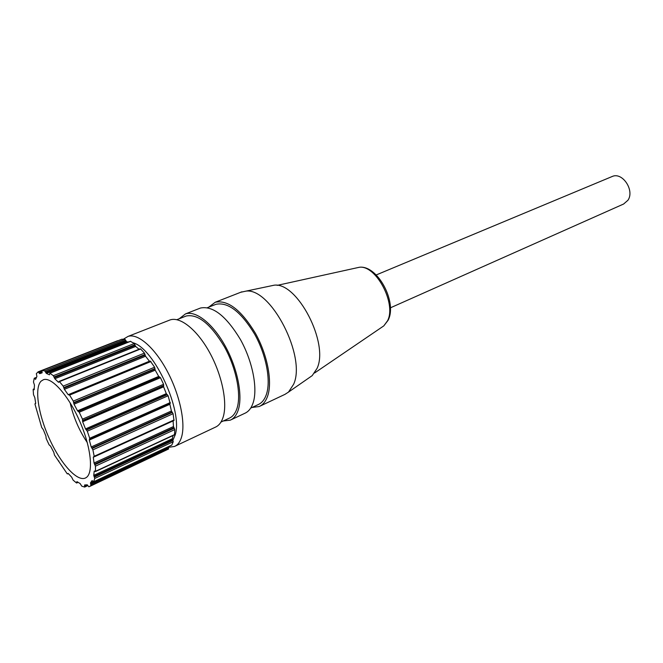 <?xml version="1.0" encoding="UTF-8"?>
<svg xmlns="http://www.w3.org/2000/svg" width="663" height="663" viewBox="0 0 663 663"><rect width="100%" height="100%" fill="white"/><g stroke="black" fill="none" stroke-linecap="round" stroke-linejoin="round"><path stroke-width="0.99" d="M87.292 442.594C79.104 430.386 73.386 417.118 70.129 402.781M59.455 381.639L58.468 382.286L54.814 378.739L53.33 375.697L49.924 373.219L49.452 374.81L46.327 373.393L44.694 370.849L41.943 370.551L42.1 372.855L39.714 373.659L38.131 371.844L36.341 373.65L36.904 376.485L35.578 379.352L34.252 378.241L33.465 382.012L34.451 385.046L34.194 389.761L33.15 389.529L33.506 394.642L34.807 397.609L35.694 403.319L34.99 404.215L41.719 427.502L43.277 429.583L45.929 436.13L46.153 438.458L49.095 444.807L50.57 446.158L53.786 452.282L54.474 455.058L67.236 473.838L68.181 473.44L71.679 477.178L73.096 480.095L76.444 482.937L76.966 481.653L80.14 483.567L81.764 486.161L84.632 487.056L84.599 484.976L87.184 484.81L88.875 486.808L90.955 485.598L90.466 482.879L92.074 480.576L93.665 481.761L94.726 478.471L93.74 475.371L94.221 471.078L95.547 471.285L95.431 466.172L94.03 463.006L93.301 457.114L94.204 456.285L92.886 449.845L91.212 446.961L89.306 440.058L89.696 438.26L87.292 431.182L85.519 428.911L82.643 421.751L82.461 419.165L79.228 412.229L77.546 410.82L74.007 404.198L73.286 401.115L69.582 395.09L68.181 394.7L64.377 389.338L63.2 386.106L59.455 381.639L140.614 348.978L59.106 381.416M85.975 477.716C93.732 473.39 91.27 447.74 79.933 421.751C68.695 395.712 51.78 376.692 43.46 379.692L41.123 381.117C34.186 387.863 38.23 414.284 49.344 438.674C60.366 463.13 76.709 481.62 85.179 478.122L85.975 477.716M139.031 349.26L135.666 346.426L134.224 343.542L130.404 341.288L49.783 373.17M128.166 342.174L126.608 341.71L124.967 339.323L121.876 339.224M117.931 340.765L38.189 371.827M90.955 485.598L168.609 448.992L89.704 486.443M168.609 448.992L168.178 446.804M93.591 481.852L171.767 445.113L173.242 441.707L172.355 438.724L173.01 435.558M174.477 434.878L95.431 471.584L174.477 434.878L174.825 429.558L173.482 426.549L173.076 420.939M173.988 420.524L94.121 456.882L173.988 420.524L173.076 413.695L171.419 410.977L169.745 403.717M170.2 403.51L168.12 395.761L166.314 393.64L163.604 386.811L163.579 384.291L160.463 377.703L158.697 376.427L155.225 370.161L154.62 367.194L150.294 361.095L69.018 394.601M149.548 361.401L145.553 356.222L144.468 353.122L140.614 348.978M611.783 176.673L612.206 176.491C622.391 171.717 634.864 190.43 627.952 200.243L623.618 204.022L390.391 307.831M309.704 377.371L312.215 375.623L317.055 368.413C329.171 343.301 297.38 282.015 274.242 285.181L269.36 286.209M259.813 406.228L284.957 394.369L288.513 392.082L293.643 384.225C306.455 356.653 270.918 287.709 246.072 291.107L240.669 292.284M208.779 307.126L215.26 302.237C227.881 299.726 241.241 310.044 255.354 333.182C267.612 355.028 272.675 382.236 267.512 396.441C265.664 401.529 262.88 404.902 259.158 406.543L252.048 407.463M214.895 304.723L215.989 304.292C228.122 301.872 240.976 311.767 254.534 333.995C266.319 354.978 271.208 381.126 266.261 394.816C264.487 399.739 261.794 402.996 258.197 404.579L250.689 408.11M199.364 308.469L200.499 308.022C212.947 305.602 226.249 316.094 240.412 339.489C252.727 361.575 257.982 388.99 253.001 403.22C251.219 408.325 248.492 411.682 244.829 413.298L230.873 419.878M179.242 318.746L185.458 313.914C195.842 310.309 212.831 323.536 225.171 345.929C237.553 368.255 242.989 395.886 238.208 410.14C236.5 415.245 233.84 418.593 230.235 420.176L223.323 420.972M185.151 316.425L186.212 316.002C197.997 313.756 210.726 324 224.384 346.741C236.285 368.18 241.539 394.734 236.964 408.474C235.315 413.414 232.746 416.654 229.265 418.179L220.97 422.074M169.04 320.345L170.134 319.914C180.328 316.392 197.226 329.851 209.624 352.492C222.064 375.076 227.707 402.913 223.133 417.184C221.492 422.306 218.898 425.638 215.359 427.187L175.115 446.166M58.468 382.286L58.883 382.12M54.814 378.739L135.666 346.426M54.258 377.736L135.119 345.473M54.043 376.974L134.929 344.743M53.33 375.697L134.224 343.542M130.619 341.321L49.924 373.219M46.327 373.393L126.608 341.71M45.747 372.598L126.02 340.973M45.432 371.844L125.721 340.243M44.694 370.849L124.967 339.323M121.975 339.191L41.976 370.542M39.192 373.145L42.051 372.026M38.827 372.465L41.852 371.28M35.156 379.095L35.769 378.855M34.774 378.556L36.1 378.034M34.352 378.2L36.399 377.396M33.564 389.314L34.261 389.04M33.316 389.173L34.261 388.8M35.205 403.618L35.711 403.411M35.106 403.593L35.703 403.353M58.468 461.141L58.899 460.951M67.742 473.871L68.322 473.606M76.701 483.004L78.043 482.374L76.693 483.004M76.784 482.565L77.687 482.142M76.709 481.968L77.132 481.769M84.731 487.048L87.856 485.573L84.723 487.048M84.756 486.294L87.499 485.001M84.566 485.589L85.809 485.001M90.856 484.504L168.568 447.923M90.558 483.75L168.286 447.202M90.466 482.879L93.143 481.62M93.665 481.761L171.85 445.022M173.242 441.707L94.726 478.471M94.386 477.136L172.952 440.423M94.013 476.415L172.587 439.735M93.74 475.371L172.355 438.724M95.547 471.285L174.618 434.58M174.825 429.558L95.431 466.172M94.884 464.738L174.311 428.19M94.461 464.125L173.888 427.618M94.03 463.006L173.482 426.549M93.301 457.114L93.873 456.848M94.204 456.285L174.112 419.928M173.076 413.695L92.886 449.845M92.182 448.47L172.397 412.394M91.759 448.031L171.957 411.996M91.212 446.961L171.419 410.977M89.306 440.058L169.769 404.331M89.704 439.229L170.258 403.485M89.696 438.26L170.316 402.54M168.12 395.761L87.292 431.182M86.505 430.014L167.333 394.659M86.132 429.806L166.935 394.485M85.519 428.911L166.314 393.64M82.643 421.751L163.604 386.811M82.494 420.756L163.504 385.849M82.66 420.45L163.72 385.534M82.461 419.165L163.579 384.291M160.463 377.703L79.228 412.229M78.441 411.4L159.65 376.932M78.151 411.45L159.327 377.007M77.546 410.82L158.697 376.427M74.007 404.198L155.225 370.161M73.684 403.079L154.935 369.092M73.717 402.557L155.009 368.57M73.286 401.115L154.62 367.194M150.932 361.526L69.582 395.09M68.181 394.7L149.407 361.227M64.377 389.338L145.553 356.222M63.913 388.22L145.106 355.153M63.814 387.54L145.048 354.49M63.2 386.106L144.468 353.122M355.882 268.026L359.271 267.28C375.954 264.711 396.656 303.654 387.54 320.784L383.794 325.881L382.087 327.05M170.134 319.914L128.05 336.406C137.722 333.091 154.322 347.205 166.894 370.542C179.491 393.814 185.706 422.232 181.703 436.552C180.278 441.691 177.883 444.989 174.526 446.448L167.78 447.442M127.445 341.942L128.862 341.893M133.122 342.796C154.322 348.44 183.154 411.391 175.189 434.928L172.811 440.489M59.065 381.424L140.191 348.796M49.733 373.178L130.404 341.288M41.943 370.551L121.934 339.199M40.957 373.128L42.159 372.656M38.172 371.827L117.658 340.683M34.302 378.208L36.407 377.38M33.274 389.181L34.261 388.783M35.073 403.601L35.694 403.344M93.582 481.852L171.75 445.122M89.671 439.246L170.225 403.502M68.985 394.609L150.302 361.095M85.635 477.907L85.179 478.122M376.203 274.954L612.206 176.491M277.167 285.372L359.271 267.28C377.562 264.694 397.634 302.494 388.062 320.328L383.794 325.881L314.585 372.987M274.242 285.181L246.072 291.107M312.215 375.623L288.513 392.082M215.26 302.237L241.854 291.819M207.411 307.673L215.989 304.292M185.458 313.914L200.499 308.022M176.847 319.69L186.212 316.002M128.05 336.406L123.451 339.158"/></g></svg>
